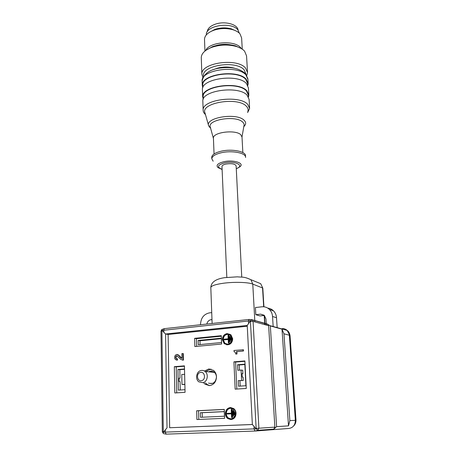 <?xml version="1.0" encoding="UTF-8"?>
<svg xmlns="http://www.w3.org/2000/svg" width="457" height="457" viewBox="0 0 457 457"><rect width="100%" height="100%" fill="white"/><g stroke="black" fill="none" stroke-linecap="round" stroke-linejoin="round"><path stroke-width="0.69" d="M206.335 34.721L206.335 34.721C205.484 25.552 231.596 21.439 237.869 29.871L239.348 33.178M209.169 32.464L214.904 29.362C220.371 27.626 225.815 27.443 231.236 28.808L236.298 31.076M242.256 49.179L241.622 37.942L239.965 33.824C238.314 31.956 235.778 30.539 232.356 29.574C226.255 28.043 220.125 28.248 213.979 30.196C207.929 32.43 204.77 35.429 204.496 39.205L204.519 39.782M205.696 50.487C209.272 41.861 234.652 39.845 240.742 47.751L241.45 48.671M206.073 50.219L212.602 46.608C220.228 44.066 227.826 43.809 235.384 45.831L241.05 48.442M247.488 71.846L246.557 55.903L244.592 51.173C242.787 49.185 240.034 47.625 236.338 46.494C228.197 44.318 220.017 44.597 211.802 47.334C205.062 49.962 201.554 53.338 201.274 57.456L201.297 58.113M202.902 77.627L201.868 74.217C200.663 62.826 237.132 57.542 245.569 68.087L247.534 72.634L246.809 75.399M203.548 76.45C200.583 65.608 235.915 59.73 244.192 69.91L246.037 74.28M213.79 69.521L217.538 68.133C223.787 66.551 229.637 66.648 235.098 68.413C229.637 66.648 223.787 66.551 217.538 68.133L213.79 69.521M224.267 409.466L198.521 410.757L198.778 419.446M224.467 416.213L200.474 417.304L200.337 412.74L224.278 411.568L224.467 416.213M224.284 411.637L202.165 412.711L202.302 417.224M202.165 412.711L200.337 412.74M184.445 366.211L176.219 366.88L176.733 392.843M184.508 368.97L177.944 369.49L178.373 390.124L184.994 389.695M184.874 384.52L181.977 384.474L181.755 374.534L184.634 374.317M181.977 384.474L184.868 384.28M180.258 389.998L180.075 381.578L179.138 381.515L179.07 378.15L180.007 378.219L179.824 369.679L177.944 369.49M179.824 369.679L184.514 369.307M179.07 378.287L180.007 378.219M196.653 346.383L196.43 338.677L221.331 336.203M198.189 340.448L221.342 338.186L221.514 342.533L198.315 344.738L198.189 340.448L199.972 340.779L221.359 338.688M199.972 340.779L200.086 344.572M244.906 361.304L235.595 362.058L236.835 389.044M241.576 380.378L241.079 370.05L237.794 370.296L237.537 364.766L244.826 364.189L245.906 385.731L238.537 386.211L238.28 380.607L243.221 380.515L238.28 380.607M241.079 370.05L242.718 370.239L242.884 373.62L242.061 373.535L242.233 377.036L243.055 377.116L243.221 380.515M244.849 364.537L239.188 364.983L239.434 370.176M239.188 364.983L237.537 364.766M240.193 386.102L239.936 380.744M242.884 373.62L242.073 373.683M203.068 382.698L198.835 381.829C195.048 379.121 196.356 371.615 200.772 370.57C202.342 370.153 203.788 370.461 205.113 371.49C208.82 374.226 207.478 381.698 203.068 382.698M212.014 383.572L210.837 383.234M210.688 372.049L211.614 371.678L210.688 372.049M201.748 380.595C197.264 382.058 195.687 373.586 200.217 372.495C204.679 370.987 206.318 379.504 201.748 380.595M207.261 31.779L207.461 30.573C208.415 27.728 211.214 25.541 215.864 24.004C224.821 21.028 236.897 24.147 238 29.545L238.028 29.665M247.848 85.465L248.185 83.677L246.214 79.25C237.749 68.99 201.063 74.188 202.262 85.276L202.794 87.715M247.808 85.385L247.705 83.705L245.775 79.369C237.469 69.333 201.566 74.417 202.742 85.276L202.759 85.882M248.808 94.37L248.431 87.95L246.466 83.574C237.988 73.428 201.217 78.587 202.417 89.561L202.44 90.166M203.239 99.203L203.148 96.735C201.983 86.184 238.108 81.192 246.437 90.932L248.374 95.147L248.482 96.947L248.854 95.113L246.883 90.817C238.388 80.86 201.474 85.967 202.674 96.735L203.239 99.175M203.148 96.735L203.171 97.324M249.591 107.715L249.105 99.437L247.134 95.193C238.628 85.35 201.628 90.417 202.828 101.066L202.845 101.66M247.603 112.599L249.631 108.435L247.66 104.287C239.131 94.685 201.954 99.683 203.148 110.08C203.119 111.702 203.896 113.205 205.479 114.581M208.586 125.532L205.039 113.039C200.017 102.974 237.463 96.473 246.26 106.133C247.997 107.835 248.511 109.629 247.797 111.525M210.648 128.371L208.695 125.932C204.547 117.672 236.469 112.342 244.044 120.202C245.54 121.591 245.997 123.059 245.398 124.618L243.77 126.812M213.436 138.517L210.34 127.235C206.695 119.734 235.715 114.947 242.633 122.053C244.004 123.299 244.426 124.624 243.907 126.035L242.01 136.871M213.43 138.408L213.419 138.071C212.779 132.256 235.366 129.382 240.742 134.666L242.01 137.043L242.85 152.575M211.734 157.539L211.722 157.168C212.059 154.655 215.23 152.661 221.234 151.193C232.019 148.599 246.197 151.484 245.5 155.94L245.558 157.037M213.156 161.218L211.78 158.699C212.117 156.191 215.293 154.209 221.302 152.752C232.093 150.164 246.283 153.032 245.586 157.471M241.753 277.102L236.138 165.925C235.149 163.863 231.768 163.229 226.004 164.017C223.473 164.606 222.131 165.417 221.976 166.445L221.982 166.599M273.166 326.521L272.532 316.49C272.315 313.685 271.281 311.337 269.424 309.452C267.271 307.407 264.746 306.521 261.85 306.801L255.423 307.55L255.823 314.696L259.982 315.947L264.392 315.461M283.963 333.799L282.009 329.166L270.344 325.927L267.408 324.047L268.076 324.447L268.636 325.71L274.863 427.135L273.806 429.129L276.599 426.644L288.504 425.855L289.864 420.594L283.963 333.799L289.372 335.227L295.353 420.331L295.999 420.006L290.064 335.941L287.116 330.36C285.551 329.023 283.883 328.446 282.129 328.629L283.009 329.263M255.823 314.696L260.656 314.159L264.369 315.439L265.974 319.026L266.334 325.076M277.159 327.635L276.514 317.735C276.296 314.964 275.268 312.645 273.429 310.783C271.818 309.229 269.933 308.349 267.768 308.138M200.549 324.721L200.537 324.316C200.886 317.958 203.845 314.142 209.42 312.874L211.728 312.605M211.979 319.563L211.174 319.654C208.9 320.066 207.449 321.528 206.815 324.042M267.408 324.047L251.801 319.654L250.43 321.38L250.499 320.757L163.703 330.262L164.212 328.663L164.64 328.549M162.184 329.326L161.812 329.531L161.909 330.857L161.892 330.285L163.703 330.262L163.92 332.405L162.481 330.811L161.909 330.857L163.298 431.756L163.88 431.734L165.348 429.82L165.188 432.122L254.035 428.889L254.977 431.042L166.222 434.144L165.188 432.122L163.292 432.402L163.886 431.745M250.505 320.763L247.226 325.458L165.577 333.998L163.92 332.41M276.599 426.644L270.344 325.927M288.504 425.855L282.009 329.166M162.469 330.794L161.892 330.285M273.806 429.129L257.782 430.323L256.137 428.346L256.274 429.026L254.035 428.889L254.063 426.438L255.572 428.369L256.137 428.346L250.43 321.38L249.899 321.454M252.361 424.49L169.656 427.741L168.113 334.467L165.577 333.998L167.022 427.878L165.348 429.82M168.113 334.467L247.266 326.229M254.069 426.444L252.361 424.524L247.226 325.458M166.222 434.144L163.709 433.653C163.132 433.573 162.995 432.945 163.298 431.756L163.292 432.402M169.656 427.741L252.361 424.524M196.67 410.769L224.267 409.386L224.621 418.304L196.916 419.526L196.67 410.769L198.521 410.757M184.434 365.857L185.056 392.317L174.82 392.963L174.323 366.68L184.434 365.857M226.541 344.767C230.271 344.966 232.322 342.967 232.699 338.763L230.951 334.855C226.472 332.599 223.73 334.221 222.719 339.728M176.95 354.455L178.116 354.963L180.595 357.688L181.983 358.431L181.875 353.644L182.931 353.547L183.08 360.065L180.949 359.505L176.979 355.797L175.939 356.26L175.654 357.631L176.299 358.676L177.419 358.785L177.442 360.133L175.482 359.608L174.728 358.448L174.688 356.489L175.397 355.203L176.533 354.489L178.493 355.015L181.983 358.368M182.931 353.547L183.303 353.604L183.451 360.11L182.446 360.116M177.196 355.86L176.316 356.306L176.025 357.191L176.145 358.157L176.79 358.756M243.41 349.736L243.472 351.01L236.863 351.587L236.977 354.004L235.738 354.026L235.201 352.29L234.03 351.496L233.984 350.485L243.41 349.736M230.928 419.52C234.167 419.126 235.881 417.052 236.058 413.288C235.921 411.306 235.149 409.74 233.744 408.592L230.676 407.575M194.625 338.334L194.859 346.555L221.645 344.035L221.314 335.678L194.625 338.334L196.43 338.677M246.26 388.45L235.155 389.153L233.921 361.83L244.889 360.933L246.26 388.45M204.622 370.964L208.935 368.919L213.528 370.399C215.35 371.958 216.338 374.06 216.492 376.711C216.235 381.841 213.905 384.811 209.506 385.622L205.119 384.246L203.668 382.743M255.583 428.386L256.274 429.026M222.376 339.665C222.536 336.255 224.113 334.233 227.112 333.593L230.614 334.781L232.362 338.694C232.207 342.133 230.619 344.167 227.592 344.795L224.181 343.658L222.376 339.665M177.036 358.734L177.065 360.087L177.442 360.133M177.065 360.087L176.648 360.122M177.476 354.529L177.853 354.581M178.116 354.963L178.493 355.015M178.327 355.186L178.704 355.238M179.087 356.1L179.464 356.152M179.732 356.906L180.109 356.951M180.595 357.688L180.966 357.74M181.343 358.242L181.72 358.288M183.08 360.065L183.451 360.11M176.562 355.837L176.939 355.883M176.248 355.986L176.625 356.037M175.939 356.26L176.316 356.306M175.739 356.643L176.116 356.694M175.642 357.14L176.025 357.191M175.654 357.631L176.031 357.677M175.768 358.111L176.145 358.157M175.985 358.459L176.362 358.505M176.299 358.676L176.682 358.728M243.078 349.674L243.141 350.953L243.472 351.01M243.141 350.953L236.863 351.587M236.532 351.53L236.646 353.952L236.977 354.004M236.646 353.952L235.738 354.026M225.375 413.779C225.535 410.163 227.169 408.095 230.271 407.581L233.401 408.592C234.807 409.74 235.584 411.306 235.715 413.294C235.561 416.95 233.915 419.023 230.785 419.526L227.769 418.572C226.301 417.412 225.507 415.813 225.375 413.779M210.98 369.096L206.415 371.147M205.473 382.863L206.918 384.36L209.603 385.611M227.563 344.19L224.518 343.173L222.907 339.614C223.05 336.569 224.461 334.764 227.14 334.193L230.259 335.249L231.825 338.746C231.688 341.819 230.265 343.63 227.563 344.19M230.756 418.886L228.06 418.029C226.752 416.99 226.044 415.567 225.924 413.756C226.066 410.523 227.529 408.678 230.299 408.215L233.087 409.118L235.161 413.322C235.018 416.578 233.55 418.435 230.756 418.886M209.38 371.45C211.111 370.827 212.728 371.084 214.224 372.227C215.607 373.403 216.355 374.991 216.469 376.996C215.738 382.418 213.093 384.446 208.541 383.075M226.643 344.167L224.855 343.236L223.25 339.677C223.553 336.055 225.318 334.261 228.546 334.301M230.894 418.875L228.409 418.018C227.1 416.984 226.392 415.562 226.278 413.751C226.421 410.512 227.883 408.667 230.665 408.215M231.253 337.649L231.362 340.151L230.488 340.134L230.379 337.632L231.253 337.649M230.082 336.512L230.299 341.51L229.762 341.562L229.425 341.493L229.208 336.489L230.082 336.512M228.214 339.5L224.37 339.871L224.004 339.203L228.186 338.797L228.037 335.352L228.574 335.301L228.911 335.375L229.237 342.87L228.363 342.859L228.214 339.397L224.027 339.802M234.561 412.02L234.681 414.693L233.778 414.728L233.658 412.054L234.561 412.02M233.344 410.746L233.578 416.081L232.676 416.116L232.447 410.774L233.344 410.746M231.419 413.825L227.089 414.019L227.06 413.385L231.391 413.179L231.231 409.501L231.785 409.472L232.133 409.472L232.482 417.469L231.579 417.509L231.419 413.819L227.089 414.019M230.916 337.58L231.031 340.082L231.362 340.151M231.031 340.082L230.488 340.134M229.745 336.438L229.962 341.442L230.299 341.51M229.962 341.442L229.425 341.493M228.574 335.301L228.9 342.807L229.237 342.87M228.9 342.807L228.363 342.859M234.218 412.025L234.338 414.699L234.681 414.693M234.338 414.699L233.778 414.728M233.001 410.746L233.236 416.093L233.578 416.081M233.236 416.093L232.676 416.116M231.785 409.472L232.133 417.481L232.482 417.469M232.133 417.481L231.579 417.509M235.595 362.058L233.921 361.83M176.219 366.88L174.323 366.68M250.43 321.38L253.069 321.402L252.498 320.077L249.282 319.443M216.27 45.517C220.948 44.22 225.672 43.981 230.448 44.797M248.14 82.906L247.934 79.421L245.969 74.948C237.509 64.58 200.909 69.807 202.114 81.015L202.137 81.637M222.108 169.478L217.96 167.576C215.801 165.268 217.755 163.32 223.816 161.738C233.464 159.459 244.912 163.172 239.942 166.771L236.28 168.787M236.275 168.656C245.198 165.645 234.989 160.447 224.461 162.898C217.429 165.04 216.641 167.182 222.102 169.336M263.678 306.773L262.552 287.973L252.778 284.1L250.899 279.69L246.637 277.942M263.923 306.801L262.815 288.218L260.701 283.694L256.508 281.98M210.826 287.693L210.814 287.459C211.294 285.796 215.418 284.403 223.187 283.271C233.955 281.763 248.368 282.192 252.778 284.1L254.869 321.899M264.74 324.636L264.192 315.484M232.704 419.16L232.35 419.172M260.656 314.159L264.135 315.227M211.174 319.654L211.991 319.854M248.654 323.436L248.385 321.174L249.082 319.386M272.532 316.49L276.514 317.735M255.532 430.997L288.847 428.46C293.051 427.792 295.222 425.079 295.359 420.331L289.864 420.594M268.636 325.71L253.069 321.402L258.896 428.22L274.863 427.135M254.977 431.042L257.782 430.323L258.896 428.22L256.137 428.346M268.076 324.447L251.556 319.672L248.734 319.5L164.212 328.663L161.812 329.531L160.978 331.091L161.909 330.857M163.298 431.756L162.326 431.779L163.298 433.447M214.904 29.362L213.979 30.196M231.236 28.808L232.356 29.574M204.942 51.075L204.496 39.205M212.602 46.608L211.802 47.334M235.384 45.831L236.338 46.494M201.868 74.217L201.274 57.456M205.113 371.49L214.453 372.426M207.461 30.579L207.267 31.779M238 29.545L238.188 30.276M202.262 85.276L202.114 81.015C203.731 73.92 209.466 69.63 219.32 68.144C228.757 67.036 237.686 66.973 245.558 73.714L247.905 78.787M202.822 87.641L202.742 85.276M202.417 89.561L202.674 96.735M202.828 101.066L203.148 110.08M213.419 138.071L214.053 153.969M211.78 158.699L211.722 157.168M221.976 166.445L226.821 277.342M262.815 288.178L260.701 283.694L250.899 279.69C243.495 276.336 242.336 277.405 237.366 276.833L224.553 277.667C219.274 278.502 211.288 280.415 210.814 287.459L212.122 323.47M264.449 315.513L264.997 324.704M287.116 330.36C288.607 331.308 289.589 333.113 290.058 335.769M287.19 330.428L270.087 325.664M269.424 309.452L273.429 310.783M296.01 420.097C296.005 422.451 295.268 424.353 293.794 425.821M160.978 331.091L162.326 431.779M230.614 334.781L230.951 334.855M233.401 408.592L233.744 408.592M206.918 384.36L205.119 384.246M224.518 343.173L224.855 343.236M228.06 418.029L228.409 418.018"/></g></svg>
